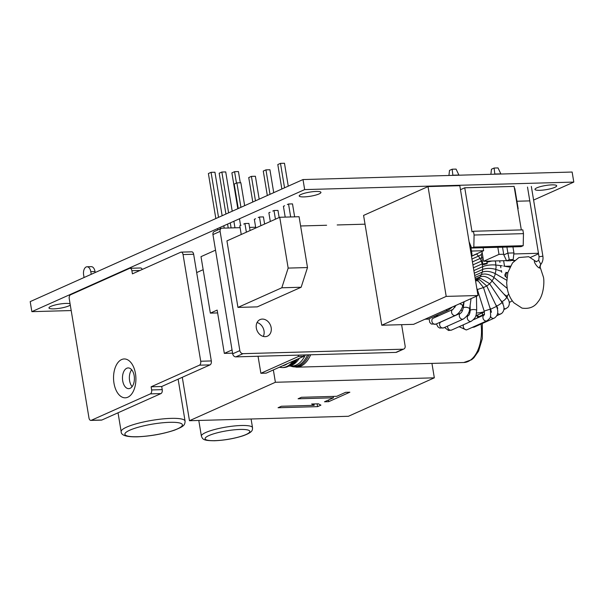 <?xml version="1.0" encoding="UTF-8"?>
<svg xmlns="http://www.w3.org/2000/svg" width="604" height="604" viewBox="0 0 604 604"><rect width="100%" height="100%" fill="white"/><g stroke="black" fill="none" stroke-linecap="round" stroke-linejoin="round"><path stroke-width="0.91" d="M533.596 200.067L573.8 182.083L572.139 172.042L303.004 179.554L30.2 301.615L31.861 311.656L71.197 310.554M573.8 182.083L304.665 189.596L31.861 311.656M303.004 179.554L304.665 189.596M539.75 190.313A11.015 2.091 170.6 0 0 551.082 188.607A11.015 2.091 170.6 0 0 556.699 185.79A11.015 2.091 170.6 0 0 551.92 184.869A11.015 2.091 170.6 0 0 540.588 186.576A11.015 2.091 170.6 0 0 534.97 189.392A11.015 2.091 170.6 0 0 539.75 190.313M70.079 303.804A11.015 2.091 170.6 0 0 65.912 303.419A11.015 2.091 170.6 0 0 54.579 305.126A11.015 2.091 170.6 0 0 48.962 307.942A11.015 2.091 170.6 0 0 53.741 308.87A11.015 2.091 170.6 0 0 70.283 305.05M303.993 196.896A11.015 2.091 170.6 0 0 315.326 195.19A11.015 2.091 170.6 0 0 320.943 192.374A11.015 2.091 170.6 0 0 316.164 191.453A11.015 2.091 170.6 0 0 304.831 193.159A11.015 2.091 170.6 0 0 299.214 195.975A11.015 2.091 170.6 0 0 303.993 196.896M203.163 269.686L196.685 272.578M431.943 363.404L434.329 377.832L275.394 382.272L189.475 420.716L348.41 416.277L434.329 377.832M273.355 369.935L275.394 382.272M182.287 377.304L189.475 420.716M328.704 401.668L349.852 392.207L345.647 392.321L336.745 396.307L301.426 397.296L298.089 398.783L333.408 397.802L324.499 401.781L328.704 401.668L328.433 400.022M278.059 407.745L317.576 406.643L320.92 405.148L318.368 403.819L311.641 404.008L314.193 405.337L281.396 406.258L278.059 407.745M333.408 397.802L333.174 396.405M317.576 406.643L317.115 403.857M314.193 405.337L313.959 403.948M337.198 224.96L365.035 224.182M401.607 324.68L405.133 345.986A3.239 2.575 65.9 0 1 403.812 349.021A3.239 2.575 65.9 0 1 403.004 349.203L243.012 353.672A3.239 2.575 65.9 0 1 239.841 350.607L220.105 231.377A3.239 2.575 65.9 0 1 221.434 228.35A3.239 2.575 65.9 0 1 222.234 228.169L240.113 227.67M249.558 227.406L255.651 227.232M300.611 225.979L326.605 225.254M256.338 328.078A9.068 7.218 65.9 0 0 267.459 336.149A9.068 7.218 65.9 0 0 271.173 327.67A9.068 7.218 65.9 0 0 260.052 319.591A9.068 7.218 65.9 0 0 256.338 328.078M263.284 336.428A9.068 7.218 65.9 0 0 264.016 330.871A9.068 7.218 65.9 0 0 257.062 322.528M403.812 349.021L396.647 352.223A3.239 2.575 -114.1 0 1 395.846 352.404L235.847 356.873A3.239 2.575 -114.1 0 1 232.683 353.808L212.948 234.586A3.239 2.575 -114.1 0 1 214.269 231.551L221.434 228.35M130.011 268.274A3.239 1.865 -91.6 0 0 129.588 268.38L70.509 294.805A3.239 1.865 -91.6 0 0 69.241 298.746L88.977 417.968A3.239 1.865 -91.6 0 0 90.864 420.407A3.239 1.865 -91.6 0 0 91.287 420.309L150.358 393.876A3.239 1.865 -91.6 0 0 151.634 389.942L151.113 386.802L199.448 365.178A3.239 1.865 -91.6 0 0 200.717 361.237L183.057 254.563A3.239 1.865 -91.6 0 0 181.177 252.125A3.239 1.865 -91.6 0 0 180.747 252.223L132.412 273.854L131.891 270.713A3.239 1.865 -91.6 0 0 130.011 268.274L140.611 267.98A3.239 1.865 88.4 0 1 142.234 269.459M91.287 420.309L101.887 420.014A3.239 1.865 88.4 0 1 101.457 420.112L90.864 420.407M101.887 420.014L160.958 393.581A3.239 1.865 88.4 0 0 162.227 389.64L161.706 386.507L210.041 364.884A3.239 1.865 88.4 0 0 211.309 360.943L193.65 254.269A3.239 1.865 88.4 0 0 191.77 251.83L181.177 252.125M132.117 386.643A10.366 5.957 88.4 0 1 129.596 380.656A10.366 5.957 88.4 0 1 131.642 369.731M134.163 375.726A10.366 5.957 88.4 0 1 128.72 388.644A10.366 5.957 88.4 0 1 122.703 380.845A10.366 5.957 88.4 0 1 128.146 367.927A10.366 5.957 88.4 0 1 134.163 375.726M113.982 383.193A19.434 11.174 88.4 0 1 121.608 359.561A19.434 11.174 88.4 0 1 135.47 373.582A19.434 11.174 88.4 0 1 127.844 397.213A19.434 11.174 88.4 0 1 113.982 383.193M161.706 386.507L151.113 386.802M85.791 287.972L85.723 287.557M84.062 277.515L83.624 274.85A6.478 3.722 88.4 0 1 87.021 266.772A6.478 3.722 88.4 0 1 90.781 271.649L91.227 274.314M92.888 284.356L92.956 284.763M87.021 266.772L91.257 266.658A6.478 3.722 88.4 0 1 95.024 271.528L95.19 272.54M460.474 189.694L464.74 187.784L514.117 186.402L521.32 229.92M514.449 188.433A3.239 0.612 -9.4 0 1 514.834 188.652L518.164 208.727A3.239 0.612 170.6 0 0 517.771 208.508M464.74 187.784L472.041 231.898L473.476 231.257L474.095 235.024L473.823 247.074L471.671 248.033L469.097 241.766M473.476 231.257L522.845 229.875L523.472 233.642L523.2 245.692L521.048 246.659L471.671 248.033M509.278 259.652L506.628 260.837L510.546 260.732L513.196 259.546L509.278 259.652L507.896 253.091L503.811 254.918L506.628 260.837M502.536 247.172L503.811 254.918M506.899 247.051L507.896 253.091L513.936 252.917L513.196 259.546M512.939 246.885L513.936 252.917M470.501 245.194L471.973 254.095L471.135 254.118M471.973 254.095L471.641 257.138M473.823 247.074L523.2 245.692M474.095 235.024L523.472 233.642M448.938 175.477L449.504 170.396L452.154 169.211L456.073 169.105L458.889 175.024L452.849 175.198L452.154 169.211M494.11 168.04L498.028 167.927L500.844 173.854L494.804 174.02L494.11 168.04L491.46 169.226L490.893 174.307M494.389 174.209L494.835 174.201M452.879 175.371L452.426 175.387M497.824 247.308L499.002 254.382L483.6 261.268L481.977 251.445M499.002 254.382L503.706 254.246M513.823 253.967L538.466 253.28M538.549 253.793L530.538 257.38M483.6 261.268L506.529 260.626M511.067 260.498L514.789 260.399M516.926 201.238L529.791 200.883M471.762 256.021L483.623 250.713L471.475 251.053M483.125 247.716L483.623 250.713M446.205 296.398L477.99 295.515L413.551 324.348L381.758 325.231L446.205 296.398L428.025 186.583L459.81 185.7L477.99 295.515M381.758 325.231L363.578 215.417L428.025 186.583M540.21 267.232L539.863 268.055C537.469 268.236 531.943 259.509 535.514 261.245L536.344 261.774M536.473 261.789L528.749 256.715L518.904 257.546L512.502 262.921L507.866 272.532L506.658 282.861L507.134 287.866C508.07 293.657 510.304 298.633 513.845 302.785L522.007 308.115C529.096 309.135 534.412 307.058 537.938 301.894C544.219 294.767 544.446 280.09 543.351 276.889L540.112 267.043L540.693 264.099L538.723 260.347L536.171 261.728L535.514 261.245M538.723 260.347L539.047 256.791L542.883 256.156C543.298 259.086 542.739 261.653 541.214 263.865A1.94 0.974 36.2 0 1 540.693 264.099L539.614 267.157L539.863 268.055M507.866 272.781L505.865 272.359L506.348 272.963L505.812 276.64M507.904 272.797L506.348 272.963A1.94 1.336 -68.1 0 0 504.936 274.744A1.94 1.336 -68.1 0 0 505.593 276.579M436.843 316.594L437.039 315.19A48.584 38.671 65.9 0 0 438.338 315.93M477.538 290.094A25.912 20.619 -114.1 0 1 477.115 290.237M453.672 306.394A48.584 38.671 65.9 0 0 455.008 307.217M460.844 310.124A48.584 38.671 65.9 0 0 462.415 310.728M468.719 312.442A48.584 38.671 65.9 0 0 469.972 312.646M476.503 312.993A48.584 38.671 65.9 0 0 484.325 311.679M489.753 307.277L490.667 309.188L496.511 306.394L486.726 285.956L483.487 287.557L490.335 309.127A48.584 38.671 65.9 0 0 490.584 309.014M508.236 266.877A48.584 38.671 65.9 0 0 508.145 266.198M475.001 277.478L481.743 274.458A3.239 2.575 65.9 0 0 480.912 275.349A3.239 2.575 65.9 0 0 480.58 276.64A3.239 2.575 65.9 0 0 480.376 276.723A3.239 2.575 65.9 0 0 479.599 277.327A3.239 2.575 65.9 0 0 479.078 278.421M473.4 267.791L482.385 263.767A3.239 2.575 65.9 0 0 482.853 266.568A3.239 2.575 65.9 0 0 482.588 267.904A3.239 2.575 65.9 0 0 482.898 269.339A3.239 2.575 65.9 0 0 482.43 270.562A3.239 2.575 65.9 0 0 482.528 271.996A3.239 2.575 65.9 0 0 481.864 273.068A3.239 2.575 65.9 0 0 481.743 274.458C485.42 273.401 489.429 274.359 493.77 277.334A3.239 1.034 129.7 0 1 493.37 278.822A3.239 1.034 129.7 0 1 491.943 280.769C487.994 277.047 484.204 275.673 480.58 276.647L475.257 279.018M473.868 270.592L482.853 266.568C486.575 265.194 490.788 264.665 495.506 264.975A3.239 1.729 99.9 0 1 496.058 266.923A3.239 1.729 99.9 0 1 495.582 269.324C490.848 268.07 486.62 268.078 482.898 269.339L474.299 273.189M474.676 275.507L482.528 271.996C486.235 270.841 490.388 271.332 495.001 273.484A3.239 1.306 120.5 0 1 494.895 275.182A3.239 1.306 120.5 0 1 493.77 277.334L507.224 288.395M495.522 304.325L496.594 305.934A3.239 0.4 146.5 0 0 498.277 305.247A3.239 0.4 146.5 0 0 501.078 303.344A3.239 0.4 146.5 0 0 501.992 302.362L489.572 283.669L480.399 278.172L478.421 278.671A3.239 2.575 65.9 0 0 477.968 278.95A3.239 2.575 65.9 0 0 477.341 279.743M500.271 299.758L501.765 301.441A3.239 0.725 138.3 0 0 503.502 300.754A3.239 0.725 138.3 0 0 505.978 298.482A3.239 0.725 138.3 0 0 506.605 297.13L491.943 280.769A3.239 0.725 138.3 0 1 491.271 281.993A3.239 0.725 138.3 0 1 489.572 283.669A3.239 0.4 146.5 0 1 488.659 284.582A3.239 0.4 146.5 0 1 486.726 285.956L479.568 279.72L476.141 280.128A3.239 2.575 65.9 0 0 476.065 280.158A3.239 2.575 65.9 0 0 475.514 280.558M476.783 288.199L477.356 289.535L483.487 287.557L478.308 281.079L475.522 280.573M506.59 280.165L495.001 273.484A3.239 1.54 110.6 0 0 495.801 271.173A3.239 1.54 110.6 0 0 495.582 269.324L501.396 271.294M482.717 263.623L482.385 263.767A3.239 2.575 65.9 0 1 481.524 261.019L472.917 264.869M491.905 261.034L486.983 262.196M482.838 264.341A2.22 0.423 170.6 0 1 484.959 263.563A2.22 0.423 170.6 0 1 487.217 263.616A2.22 0.423 170.6 0 1 487.201 263.676A9.717 1.842 170.6 0 0 484.121 264.507A2.22 0.423 170.6 0 1 482.838 264.341L481.237 254.616L482.188 252.714M502.256 265.828L495.506 264.975A3.239 1.865 88.4 0 0 495.658 262.551A3.239 1.865 88.4 0 0 495.069 260.951M472.426 261.917L480.278 258.406A3.239 2.575 65.9 0 0 481.524 261.019L482.234 260.702M471.951 259.025L478.693 256.013A3.239 2.575 65.9 0 0 480.278 258.406L482.105 257.531M471.747 256.179L476.813 253.907A3.239 2.575 65.9 0 0 478.693 256.013L481.237 254.616M486.832 262.234L486.801 261.177M478.24 253.121L476.813 253.907A3.239 2.575 65.9 0 1 476.609 253.846M232.57 353.151L224.326 353.385L232.042 349.935M217.621 312.925L210.351 313.129L217.153 310.086L224.326 353.385M215.522 250.162L201.004 256.655L210.351 313.129M222.144 215.734L214.941 172.223L211.068 172.329L208.388 173.537L215.839 218.557M217.5 228.599L217.734 230.003M232.223 211.226L225.722 171.921L221.849 172.034L219.169 173.235L225.926 214.042M227.587 224.084L228.237 228.002M240.286 182.77L238.437 171.566L234.571 171.679L231.883 172.88L237.817 208.727M239.478 218.761L240.588 225.458M224.19 228.116L223.805 225.775M211.068 172.329L218.527 217.357M220.188 227.398L220.422 228.803M221.849 172.034L228.606 212.842M230.267 222.884L231.106 227.919M234.971 227.814L233.891 221.268M234.571 171.679L236.451 183.065M281.804 287.783L288.161 268.093L307.496 267.549L301.139 287.247L257.281 306.87L237.946 307.406L281.804 287.783L301.139 287.247M307.496 267.549L299.078 216.723L279.743 217.266L226.938 240.89L237.946 307.406M288.161 268.093L279.743 217.266M241.238 234.495L239.803 225.805L241.019 225.262M238.248 208.531L234.201 184.069L236.889 182.869L240.936 207.331M243.706 224.061L244.922 223.518L246.364 232.2M244.922 223.518L248.893 223.404L250.079 230.539M236.889 182.869L240.86 182.755L244.65 205.662M255.779 227.987L254.337 219.305L255.56 218.761M252.789 202.023L248.735 177.568L251.423 176.368L255.469 200.822M258.24 217.561L259.456 217.017L260.898 225.7M259.456 217.017L263.435 216.904L264.612 224.031M251.423 176.368L255.394 176.255L259.184 199.161M270.313 221.487L268.871 212.804L270.094 212.253M267.323 195.522L263.269 171.06L265.956 169.86L270.003 194.322M272.774 211.053L273.997 210.509L275.432 219.192M273.997 210.509L277.968 210.396L279.146 217.531M265.956 169.86L269.928 169.747L273.725 192.661M285.201 217.115L283.412 206.296L284.627 205.753M281.857 189.022L277.81 164.56L280.49 163.359L284.544 187.821M287.315 204.552L288.531 204.009L290.675 216.957M288.531 204.009L292.502 203.895L294.646 216.851M280.49 163.359L284.469 163.246L288.259 186.153M258.051 356.254L260.875 373.295L266.168 373.144L303.759 356.33L303.54 354.986M303.759 356.33L298.467 356.473L298.24 355.129M260.875 373.295L298.467 356.473M212.948 234.586L220.105 231.377M232.683 353.808L239.841 350.607M235.847 356.873L243.012 353.672M395.846 352.404L403.004 349.203M131.891 270.713L139.932 270.486M183.057 254.563L193.65 254.269M200.717 361.237L211.309 360.943M199.448 365.178L210.041 364.884M151.634 389.942L162.227 389.64M150.358 393.876L160.958 393.581M90.781 271.649L95.024 271.528M169.747 422.317A29.151 5.527 170.6 0 0 129.8 430.191A29.151 5.527 170.6 0 0 137.523 436.73A29.151 5.527 -9.4 0 0 177.478 428.863A29.151 5.527 -9.4 0 0 169.747 422.317M171.015 418.376A32.389 6.138 170.6 0 0 137.682 423.404A32.389 6.138 170.6 0 0 121.162 431.679C121.011 435.295 126.327 437.009 137.1 436.835C150.411 436.224 162.891 433.997 174.548 430.154C183.314 426.56 185.013 425.465 185.073 421.094A32.389 6.138 -9.4 0 0 171.015 418.376M240.007 429.444A22.673 4.296 170.6 0 0 208.931 435.567A22.673 4.296 170.6 0 0 214.948 440.656A22.673 4.296 -9.4 0 0 246.017 434.525A22.673 4.296 -9.4 0 0 240.007 429.444M241.275 425.503A25.912 4.915 170.6 0 0 214.609 429.519A25.912 4.915 170.6 0 0 201.389 436.141C202.74 439.093 202.68 440.709 214.518 440.754C224.484 440.308 233.997 438.655 243.057 435.794C252.782 432.253 252.495 430.259 252.517 427.677A25.912 4.915 -9.4 0 0 241.275 425.503M507.798 272.804L505.925 272.464M447.617 326.077A3.239 2.575 65.9 0 0 450.335 330.207A3.239 2.575 65.9 0 0 451.603 330.056L448.508 330.471L444.536 327.459M466.65 316.232L468.621 315.348A3.239 2.575 65.9 0 0 467.375 318.61A3.239 2.575 65.9 0 0 470.025 321.396A3.239 2.575 65.9 0 0 471.294 321.252L451.603 330.056M468.651 315.333L468.613 315.356C469.248 315.167 469.776 313.559 470.214 310.539A3.239 0.929 -1 0 1 471.913 309.693A3.239 0.929 -1 0 1 475.242 309.686A3.239 0.929 -1 0 1 476.692 310.433C475.892 314.571 477.258 316.889 471.294 321.252M436.428 323.88L437.855 326.794L439.712 328.055L443.623 327.866A3.239 2.575 65.9 0 1 441.886 327.881A3.239 2.575 65.9 0 1 439.644 324.937A3.239 2.575 65.9 0 1 440.98 321.955L460.663 313.144C461.667 312.562 462.513 310.886 463.2 308.1A3.239 1.216 8 0 1 464.974 307.277A3.239 1.216 8 0 1 468.198 307.746A3.239 1.216 8 0 1 469.618 308.999L471.075 298.603M435.446 317.221A3.239 1.465 -162.4 0 0 434.495 316.473A3.239 1.465 -162.4 0 0 434.344 316.383M460.663 313.144L460.671 313.144A3.239 2.575 65.9 0 0 459.334 316.126A3.239 2.575 65.9 0 0 461.577 319.071A3.239 2.575 65.9 0 0 463.313 319.055L443.623 327.866M459.591 303.744A3.239 1.465 17.6 0 1 461.35 304.454A3.239 1.465 17.6 0 1 462.641 306.236L464.076 301.736M456.065 305.322L452.902 309.414L433.211 318.225A3.239 2.575 65.9 0 0 431.845 320.928A3.239 2.575 65.9 0 0 433.664 323.933A3.239 2.575 65.9 0 0 435.861 324.137L431.354 324.038L429.746 322.385L429.104 318.731M452.902 309.414A3.239 2.575 65.9 0 0 451.543 312.117A3.239 2.575 65.9 0 0 453.355 315.122A3.239 2.575 65.9 0 0 455.552 315.326L435.861 324.137M426.197 318.686A3.239 2.575 65.9 0 0 428.546 318.98L424.854 319.289M445.888 309.875A3.239 2.575 65.9 0 0 448.236 310.169L428.546 318.98M484.144 314.971A3.239 2.575 -114.1 0 0 483.208 318.791A3.239 2.575 -114.1 0 0 486.582 320.935A3.239 2.575 -114.1 0 0 486.937 320.815C491.747 317.055 489.648 317.44 490.659 315.952L490.335 309.127L484.159 311.075C484.551 313.853 484.536 315.16 484.114 315.009L484.287 314.903M486.937 320.815L467.247 329.625A3.239 2.575 -114.1 0 1 466.892 329.746A3.239 2.575 -114.1 0 1 463.887 328.304A3.239 2.575 -114.1 0 1 463.555 324.71M474.502 326.968A3.239 2.575 -114.1 0 1 474.427 327.006A3.239 2.575 -114.1 0 1 472.902 327.089M494.193 318.157A3.239 2.575 -114.1 0 1 494.117 318.195A3.239 2.575 -114.1 0 1 490.524 316.451M477.137 318.097A3.239 2.575 -114.1 0 1 477.794 317.236A3.239 2.575 -114.1 0 1 478.247 316.964L484.416 314.201M501.033 313.793A3.239 2.575 -114.1 0 1 500.58 314.065A3.239 2.575 -114.1 0 1 497.658 313.28M482.596 315.016A3.239 2.575 -114.1 0 1 482.626 312.721M506.605 297.13C509.633 300.716 510.138 304.023 508.13 307.036L506.129 308.553A3.239 2.575 -114.1 0 1 503.993 308.387M508.787 294.156A3.239 1.034 129.7 0 1 506.054 295.839L507.247 297.251L507.405 296.473M506.741 297.289A3.239 2.575 -114.1 0 1 506.907 296.911A3.239 2.575 -114.1 0 1 506.975 296.783M512.215 300.732L510.591 301.826A3.239 2.575 -114.1 0 1 509.202 301.947M513.611 260.43A3.239 1.865 88.4 0 1 513.981 261.185M481.041 324.046A32.389 18.626 88.4 0 1 463.766 362.513L471.626 359.727L473.853 357.825L478.587 351.083L482.347 338.565L482.332 323.465M310.66 354.782A32.389 18.626 88.4 0 1 296.526 367.187L463.766 362.513M309.006 354.827A32.057 18.437 88.4 0 1 290.599 366.054L296.526 367.187M307.549 354.873A31.536 18.135 88.4 0 1 290.992 366.047M305.337 354.933A31.091 17.878 88.4 0 1 292.14 366.016L289.452 366.092M299.335 358.308A31.091 17.878 88.4 0 1 289.844 365.888M297.296 359.221A31.536 18.135 88.4 0 1 291.105 365.209L290.131 365.737A32.057 18.43 88.4 0 0 296.466 359.591M294.903 360.294A32.389 18.626 88.4 0 1 283.586 367.549L290.131 365.737M293.068 361.109A32.389 18.626 88.4 0 1 282.31 367.587L283.586 367.549M287.428 363.638A30.774 17.69 88.4 0 1 282.506 365.835M178.127 379.161L185.073 421.094M118.037 412.789L121.162 431.679M251.083 418.995L252.517 427.677M198.792 420.452L201.389 436.141M541.214 263.865L540.671 264.605M539.047 256.791L527.503 187.066M542.883 256.156L531.339 186.432M500.844 267.753L500.474 265.564M499.961 262.43L499.689 260.815M504.529 266.228L503.615 260.709M501.29 270.464L501.773 272.313M507.066 277.976L505.805 276.662M475.786 315.779L484.378 311.936M470.214 310.539L470.123 305.375M476.692 310.433L476.45 296.202M436.722 315.326L436.231 316.873M469.618 308.999C469.414 312.88 467.315 316.232 463.313 319.055M463.2 308.1L464.099 301.728M462.641 306.236C461.154 310.509 458.791 313.536 455.552 315.326M452.532 306.9L448.236 310.169M475.424 280.014L478.421 278.671M475.491 280.415L476.141 280.128M477.356 289.535L484.159 311.075M484.151 314.963L473.362 319.788M467.247 329.625L466.296 329.95L459.1 326.704M496.511 306.394C498.738 311.717 498.006 315.62 494.314 318.104L474.427 327.006L471.981 327.504M490.667 309.188L491.445 312.298M501.992 302.362C504.702 306.809 504.634 310.464 501.796 313.325L496.775 315.771M491.263 311.136L490.841 311.324M478.36 316.911L476.163 315.613M496.594 305.934L497.741 308.274M478.987 316.632L476.888 315.288M506.129 308.553L503.902 309.55M501.765 301.441L502.883 303.434L503.109 302.936M503.744 293.922L506.054 295.839M506.711 296.466L506.212 296.685M510.591 301.826L509.285 302.408M505.842 287.247L507.164 288.025M504.869 266.288L510.418 266.13M503.691 266.077L509.882 267.164M487.217 263.616L486.816 261.177M279.282 367.277L282.31 367.587"/></g></svg>
